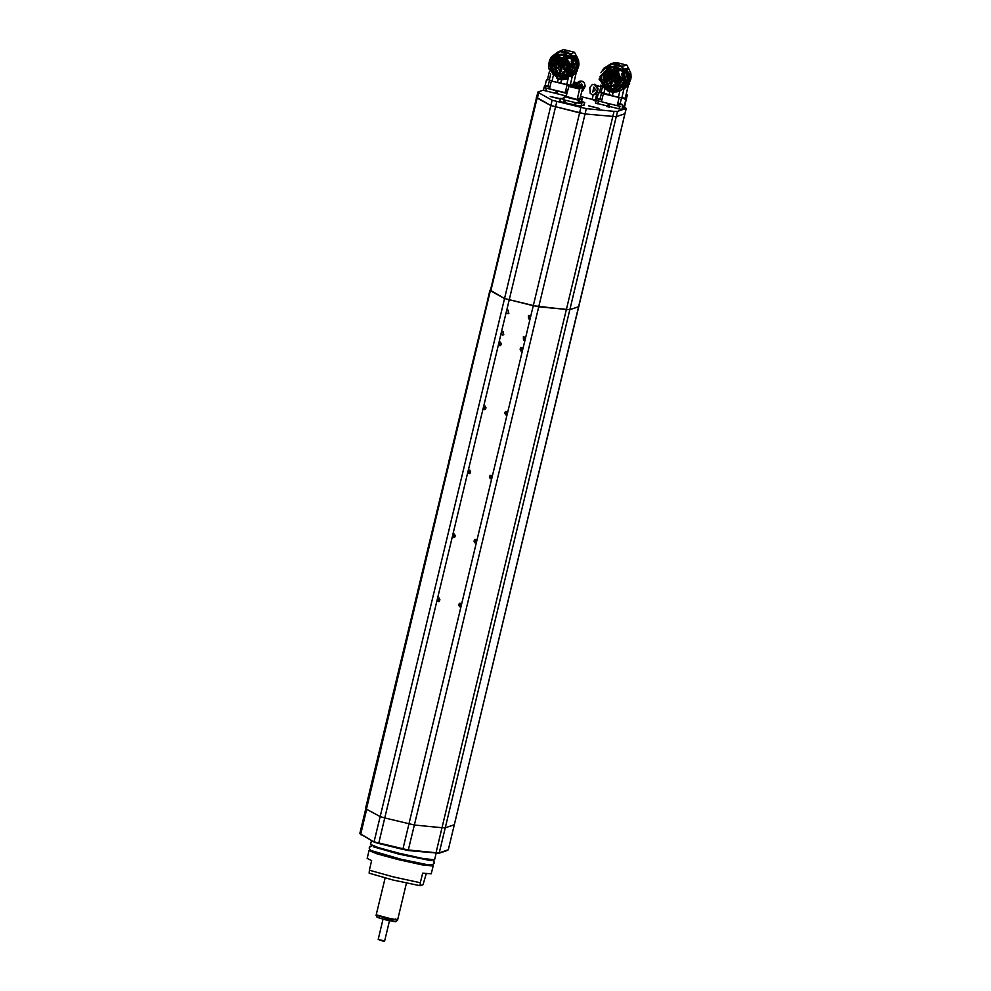 <?xml version="1.0" encoding="UTF-8"?>
<svg xmlns="http://www.w3.org/2000/svg" width="991" height="991" viewBox="0 0 991 991"><rect width="100%" height="100%" fill="white"/><g stroke="black" fill="none" stroke-linecap="round" stroke-linejoin="round"><path stroke-width="1.49" d="M385.078 878.001L376.109 915.312L392.163 919.747L397.602 919.908L385.759 917.728L376.246 914.78L392.3 919.214L397.602 919.908L395.533 919.004M490.223 290.053L504.518 298.477L538.732 306.888L414.349 824.995L384.781 817.947L414.349 824.995L442.023 827.72L445.467 827.745L454.287 824.747L445.467 827.745L442.023 827.72L566.406 309.613L569.862 309.638L578.682 306.653L624.999 113.692L616.179 116.69L585.062 113.94L550.847 105.517L536.565 97.353L537.84 92.027L538.683 92.795L537.407 98.134M420.048 885.694L392.993 880.02L369.123 873.182L369.333 870.197L393.427 876.936L420.308 882.733L420.11 885.731L423.046 884.752L426.291 873.728M369.333 870.197L371.637 860.609L367.165 858.479L369.061 850.588L377.1 853.87L397.626 859.457L422.327 864.87L433.141 865.973L431.246 873.864L422.612 873.145L420.308 882.733M387.568 716.852L388.41 713.334M388.546 713.247L387.617 716.914M536.626 97.068L366.459 809.127L365.592 808.346L368.318 797.024M368.454 796.925L367.525 800.604M375.143 768.558L375.998 765.04M376.134 764.953L375.205 768.62M428.508 546.289L429.351 542.771M429.499 542.672L428.558 546.351M388.385 713.396L408.887 628.046M409.023 627.96L408.094 631.639M499.699 345.624L500.517 342.192L499.699 345.624M501.025 344.794L501.322 343.555L500.405 342.688L499.191 343.035L499.811 345.141L501.025 344.794L499.811 345.141M498.907 344.261L499.984 345.091M499.08 344.211L499.365 342.985M520.932 350.851L521.761 347.42L520.932 350.851M522.257 350.009L522.554 348.782L521.638 347.903L520.436 348.262L520.139 349.489L521.055 350.368L522.257 350.009L521.055 350.368M520.139 349.489L521.229 350.306M520.312 349.427L520.609 348.213M505.583 414.82L506.401 411.389L505.583 414.82M506.909 413.978L506.29 411.872L505.076 412.219L504.778 413.458L505.695 414.325L506.909 413.978L505.695 414.325M504.778 413.458L505.868 414.275M504.952 413.396L505.249 412.169M484.339 409.593L485.169 406.161L484.339 409.593M485.664 408.75L485.962 407.524L485.045 406.644L483.843 407.004L483.546 408.23L484.463 409.11L485.664 408.75L484.463 409.11M483.546 408.23L484.636 409.048M483.719 408.168L484.017 406.954M490.223 478.777L491.04 475.346L490.223 478.777M491.548 477.935L491.846 476.708L490.929 475.829L489.715 476.188L489.43 477.414L490.334 478.294L491.548 477.935L490.334 478.294M489.43 477.414L490.508 478.232M489.604 477.352L489.888 476.138M468.991 473.549L469.808 470.118L468.991 473.549L469.982 473.562L469.821 470.081L468.198 470.477L467.715 472.484L468.978 473.599M470.316 472.719L470.614 471.481L469.697 470.614L468.483 470.96L468.186 472.187L469.102 473.066L470.316 472.719L469.102 473.066M468.186 472.187L469.276 473.017M468.359 472.137L468.656 470.911M606.703 106.471L609.366 107.115L606.703 106.471M588.493 105.826L599.543 108.539L588.493 105.826M560.472 98.716L550.24 96.474L560.386 99.088M543.526 90.008L537.84 92.027M550.847 105.517L552.123 100.19L538.683 92.795M552.123 100.19L586.338 108.601L585.062 113.94L616.179 116.69L624.999 113.692L626.275 108.366L624.429 107.536M536.304 97.291L537.172 98.072L490.842 291.032L489.975 290.252L504.518 298.477L533.282 305.785L566.406 309.613L614.011 111.339L586.338 108.601M614.011 111.339L617.467 111.364L626.275 108.366M593.014 99.571L581.135 96.647M547.577 79.156L552.904 81.336L569.156 85.102M574.024 81.919L575.288 82.191L574.755 84.421M573.987 82.092L573.715 84.223M574.557 84.384L575.028 82.389L574.198 82.191M566.914 93.03L565.242 92.733M565.663 91.011L567.162 84.743M565.266 84.384L552.904 81.336M551.355 80.853L549.844 87.183L544.517 85.895L544.109 87.58L544.728 87.097M567.248 91.643L565.527 91.073L565.13 92.758L566.84 93.34L544.109 87.58L565.13 92.72M548.085 86.068L549.485 80.259M548.073 79.8L546.4 80.16L545.075 85.684M544.109 87.58L543.464 90.255L544.109 87.592M566.208 96.003L543.464 90.255M549.732 87.109L545.57 85.56L549.051 86.39M547.664 86.155L546.029 85.684L547.664 86.155M565.527 91.073L567.409 90.999M567.397 91.023L566.592 90.726M620.564 106.532L608.97 103.721L620.564 106.532M622.782 105.083L617.566 103.869L617.145 105.554M622.038 104.328L618.619 103.522L622.038 104.328M620.713 104.117L619.078 103.646L620.713 104.117M624.652 106.087L627.315 94.987L626.225 94.987L625.247 98.084M627.055 95.198L623.512 109.221L621.815 109.518L595.492 103.039L596.124 100.388L608.97 103.721L596.124 100.388L596.755 99.893M601.76 99.918L596.644 98.778L601.079 99.187L597.598 98.357M599.691 98.951L598.056 98.481L599.691 98.951M599.605 91.965L617.294 97.18L625.457 98.196M623.302 98.307L625.767 99.645L625.606 98.382M626.052 94.715L627.315 94.987M621.518 97.985L620.118 103.795M622.571 106.495L624.095 106.582L622.459 106.855L621.815 109.518M619.598 105.975L617.269 105.541M617.678 103.807L619.189 97.539M617.294 97.18L604.919 94.133M603.383 93.649L601.463 101.664M600.112 98.877L601.512 93.055M600.088 92.597L598.415 92.956L597.09 98.481M623.512 109.221L624.144 108.725M595.492 103.052L596.532 98.704M572.81 70.064L566.604 76.926M552.879 56.4L560.088 51.619L570.271 54.01L572.563 57.565L575.164 70.559L576.18 66.422L575.759 62.396L571.014 53.712L574.47 52.238L578.459 60.03L578.992 64.18L576.18 72.938M572.563 57.565L575.127 69.246L567.397 78.388L562.715 79.441M572.464 57.614L570.63 54.344M567.496 78.351L574.842 70.485M560.188 51.582L570.729 54.307M574.47 52.238L563.495 49.55L560.039 51.024L571.014 53.712M560.039 51.024L551.888 56.537L549.683 59.931L548.741 64.093M574.198 55.942L575.994 55.174M574.012 56.016L572.637 56.598M577.035 71.488L573.232 75.316L576.403 71.996L573.479 84.185M575.808 72.009L577.48 70.51M576.985 69.791L576.304 71.005M577.703 66.769L578.67 66.36M577.976 65.654L578.905 65.257M578.719 61.132L578.001 61.442M577.642 60.377L578.459 60.03M576.836 56.388L575.573 56.933M575.399 56.735L576.688 56.19M568.128 52.436L564.015 51.16L567.905 52.573M557.797 52.04L551.987 56.487M555.926 53.464L557.066 52.981M556.162 53.365L557.165 52.957M549.386 71.612L547.552 79.243L549.237 80.06L550.711 73.941M573.306 75.279L572.29 76.158L570.147 85.09M572.476 76.01L573.232 75.316M572.327 76.072L571.757 76.381M575.536 70.423L574.718 70.832M576.229 69.841L577.072 70.039M576.242 69.779L576.973 69.841L578.323 62.817L574.569 56.029L577.319 63.238L576.304 68.874L577.208 62.668M575.164 70.559L576.155 70.188L577.542 64.155L575.759 57.738L578.137 62.891L576.787 69.915M573.752 56.128L576.613 62.52M574.346 57.181L573.393 57.589M550.847 57.825L551.727 56.425M548.593 65.282L548.692 64.427M553.127 76.48L552.061 80.928L549.237 80.06M552.049 80.94L549.671 80.172M561.637 79.614L560.77 83.219L569.391 85.003M560.77 83.219L557.438 82.501L558.243 79.131M566.728 84.545L568.202 78.413M571.72 76.518L572.29 76.158M567.632 78.648L562.207 79.738L556.88 78.537M574.495 57.391L573.566 57.788M575.424 61.318L576.18 60.996M576.502 62.074L575.759 62.396M576.18 66.422L576.923 66.112M576.688 67.202L575.944 67.512M575.907 70.25L576.279 68.961L575.969 70.262M568.078 52.61L564.015 51.173M570.878 76.691L575.04 70.906M571.708 75.96L574.21 73.743L575.114 72.306L574.223 72.69M575.114 72.306L575.932 70.522M560.72 83.244L569.193 85.028M567.112 78.785L566.27 79.144M572.6 75.576L571.906 76.257M574.718 71.686L575.61 71.302M552.458 58.048L553.139 57.478M570.048 57.986L569.181 58.345L569.85 56.747L564.585 54.022L556.595 54.703L564.659 53.948L569.899 56.648L571.968 60.55M573.318 68.045L572.464 68.416L573.95 63.498L572.711 60.228L574.012 63.474L571.373 74.436L566.555 77.979M557.561 78.301L548.605 67.797L555.691 55.992L563.061 55.385L572.03 65.901L564.944 77.707L557.561 78.301M569.181 58.345L563.582 55.162L555.691 55.992M556.719 54.592L564.597 53.972L569.899 56.648M548.692 68.614L558.168 78.896M564.944 77.707L572.848 70.051M572.464 68.416L571.2 61.095L572.662 60.253L573.925 63.647M561.872 78.549L562.12 79.156L565.861 78.215L570.643 74.622L571.98 70.411M571.373 74.436L565.427 78.388M571.312 74.461L570.643 74.622M569.119 57.057L563.854 54.332L555.963 54.976L555.307 56.153M552.136 57.515L550.612 60.141M573.194 63.957L571.943 60.562M571.002 69.469L564.647 77.001L553.374 75.366L549.633 64.229L555.988 56.698L567.261 58.32L571.002 69.469M555.988 56.698L549.633 64.229L553.374 75.366L564.647 77.001M565.861 78.215L571.361 74.313M568.462 62.594L569.478 66.137L570.234 65.914L568.772 72.157L568.215 71.587L564.238 76.034L557.995 76.542L552.173 72.554L552.904 72.269L551.207 67.921L550.463 68.206L551.553 62.086L552.16 62.582L554.465 59.72L553.858 59.225L559.927 56.859L559.766 57.639L564.375 58.593L564.536 57.812L569.206 62.383L568.462 62.594L569.168 62.297M553.312 72.095L559.11 76.072L564.796 75.787M565.279 58.209L564.375 58.593M557.165 57.367L553.858 59.225M555.356 58.593L555.963 59.076L554.465 59.72M555.963 59.076L553.858 60.885L558.676 64.799L558.243 67.078L552.681 69.952L554.031 71.786L552.904 72.269M554.142 61.108L552.16 62.582M552.619 62.383L551.975 67.561L550.463 68.206M551.975 67.561L551.207 67.921M552.705 67.277L553.325 69.667M569.33 71.117L568.215 71.587M564.796 65.728L564.313 68.652L567.707 72.355M566.716 69.841L565.688 69.333L566.53 65.815L569.429 65.629M569.912 69.556L567.162 70.361L566.48 70.088L567.063 69.469L568.462 69.444M567.583 65.505L570.197 68.007L567.236 65.493M564.746 63.412L563.718 62.904L564.56 59.386L566.282 58.878M568.685 61.467L567.149 63.635M563.693 58.283L562.677 63.313L564.622 65.121L569.007 63.858M565.266 59.064L566.852 59.336M567.992 60.513L568.339 62.483L566.728 63.82L564.511 63.659L566.493 63.015M569.032 63.944L564.622 65.121M563.99 65.394L562.046 63.585L563.148 58.085M562.615 57.924L561.501 63.535L559.06 64.403L554.204 60.451M552.904 70.448L558.131 68.193L560.212 64.204L566.914 73.284M567.286 72.876L563.668 68.924L564.139 65.914L569.193 64.465M554.849 60.178L559.543 64.006M560.014 63.746L561.55 63.251M558.156 59.237L560.039 58.605L557.004 59.076L559.791 57.503M560.423 57.627L560.584 62.272M558.23 57.899L561.624 58.655L560.782 62.173L558.627 62.569L556.744 60.141L557.276 59.138M562.677 63.313L562.046 63.585M554.341 62.829L556.186 62.767M557.438 63.783L556.261 67.388M554.254 63.771L552.681 64.18L553.907 63.015L556.496 63.015M557.115 63.523L556.459 67.289L555.034 67.76L552.421 65.257L552.953 64.254M560.349 64.155L558.404 68.082L553.164 70.336M560.547 65.555L561.798 64.873L562.021 67.797M560.002 68.825L560.993 68.738L560.757 71.364M559.184 72.69L560.175 72.603L560.41 75.502L559.531 75.341M555.579 71.748L556.583 71.203L554.749 72.157L555.666 70.646L556.992 70.411L557.215 73.334M563.111 71.947L564.102 71.86L564.313 74.783M560.485 65.109L562.702 65.666L561.575 67.499M561.092 67.908L560.41 67.896L560.287 65.307M559.742 69.42L561.885 69.531L560.869 71.798M560.274 71.773L559.593 71.761L559.469 69.172M558.924 73.284L561.067 73.396L560.051 75.663M559.457 75.638L558.788 75.626L558.651 73.024M555.666 70.646L557.215 70.559L557.859 72.739L555.914 73.545L555.022 72.083M562.69 73.198L561.847 73.607L562.777 72.095L564.325 72.009L564.511 74.659L563.024 74.994L562.132 73.532M570.036 69.023L568.698 70.237M569.082 68.689L570.073 68.862M566.902 65.654L567.1 66.707M569.689 67.883L569.404 68.726L569.652 67.871M569.936 69.073L568.016 66.347M567.001 66.769L566.53 65.815M566.158 67.512L566.765 66.632M569.107 68.874L567.063 69.469M564.932 59.225L565.13 60.278M567.112 62.26L568.339 62.483M567.719 61.454L567.434 62.309L567.682 61.442M567.967 62.644L565.093 63.04M567.137 62.445L565.489 62.854M565.601 59.076L568.227 61.578M566.047 59.918L567.372 61.256L567.075 62.309M565.031 60.352L564.56 59.386M564.176 61.095L564.796 60.203M560.832 57.899L560.188 58.543L560.918 59.175M561.253 58.816L559.729 62.483M559.865 58.68L560.46 58.06M558.639 58.63L557.995 59.2M557.301 60.278L559.531 59.076L559.704 61.157L558.8 61.541L557.314 60.265L558.627 59.46L559.432 60.785L558.8 61.541L556.744 60.141M559.358 62.644L558.428 61.628M558.813 58.791L559.667 58.729L560.324 61.38M560.2 61.479L560.41 62.334M560.695 59.51L559.878 58.766M556.496 63.028L555.877 63.647L556.595 64.291L555.84 63.684M555.109 66.769L555.406 67.599M555.877 66.595L555.084 66.731M554.242 63.771L555.716 63.721L553.833 64.353M552.978 65.394L555.208 64.192L555.381 66.273L554.477 66.657L552.99 65.381L554.303 64.576L555.109 65.901L554.477 66.657L552.421 65.257M555.034 67.76L554.118 66.744M556.93 63.932L556.087 67.45M554.489 63.907L555.344 63.845L556.001 66.496M556.372 64.613L555.555 63.882M555.555 63.796L556.137 63.176M554.316 63.746L553.672 64.316M561.327 67.388L561.984 65.901M560.41 66.162L559.779 65.716M560.41 67.896L560.299 67.277M562.182 66.546L561.154 67.611M560.72 65.48L562.43 65.778M560.671 65.505L561.835 65.939M559.234 69.469L559.655 69.927M560.51 71.253L559.878 71.649M561.364 69.717L561.525 70.324L561.364 69.717M560.014 71.092L560.683 71.104L560.547 69.543L558.961 69.581M559.593 71.761L559.481 71.141M561.364 70.411L560.349 71.476M560.683 71.104L561.166 69.766M559.903 69.345L561.612 69.643M559.865 69.37L561.017 69.804M560.386 74.288L561.253 74.028M558.416 73.334L558.837 73.792M559.692 75.118L559.06 75.514M560.547 73.582L560.708 74.189L560.547 73.582M558.788 73.891L558.144 73.445M558.788 75.626L558.664 75.006M560.98 74.139L559.878 75.254M560.547 74.275L560.795 73.507M559.085 73.21L560.361 73.644M559.048 73.235L559.865 74.969L559.197 74.957M556.793 72.727L557.413 73.21M556.583 70.398L556.323 71.179M556.93 71.179L557.301 72.417M556.942 70.683L557.586 72.851M557.128 73.334L555.48 72.814M556.806 73.024L556.013 72.764M563.693 71.847L563.433 72.628M563.904 74.176L564.511 74.659M564.052 72.12L564.697 74.3M564.238 74.783L562.591 74.263M563.916 74.461L563.123 74.214M563.148 72.715L563.829 74.214L564.412 73.867M564.04 72.628L563.359 72.64M566.604 67.252L568.202 66.521L568.425 69.221L567.459 69.271M567.31 66.595L568.054 66.471M567.372 66.93L568.054 66.868L568.239 68.949L566.641 69.382L565.836 68.082L567.162 67.252L567.967 68.577L567.335 69.333L565.836 68.069L567.372 66.93M566.146 68.206L566.641 69.023L567.459 68.528L566.963 67.71L566.146 68.206M566.939 66.558L566.344 67.376M568.45 69.221L569.057 68.738M564.635 60.835L566.233 60.104L566.456 62.792M565.378 60.154L566.084 60.055M565.403 60.501L566.084 60.451L566.257 62.52L564.672 62.966L563.867 61.653L564.498 60.885L565.997 62.16L565.365 62.904L563.854 61.64L565.403 60.501M564.176 61.776L564.672 62.594L565.489 62.099L564.981 61.281L564.176 61.776M564.969 60.129L564.375 60.947M560.163 58.568L560.881 59.2M559.927 61.417L558.936 61.479M557.611 60.414L558.106 61.231L558.924 60.736L558.428 59.918L557.611 60.414M558.664 61.591L559.283 61.752M560.274 61.219L560.671 59.534M554.353 66.707L554.972 66.855M555.617 66.533L554.613 66.595M553.288 65.53L553.796 66.347L554.613 65.852L554.105 65.034L553.288 65.53M555.951 66.323L556.347 64.65M560.398 66.211L561.364 65.679L561.488 67.239M560.795 65.926L561.302 67.14L560.832 65.914M561.563 66.67L560.373 67.301L559.965 66.645L560.633 66.236L560.72 67.277L559.965 66.645L561.154 66.013L561.563 66.67M559.977 69.791L560.534 70.993L560.014 69.779M560.745 70.534L559.556 71.166L559.147 70.51L559.816 70.101L559.903 71.141L559.147 70.51L560.336 69.878L560.745 70.534M558.763 73.941L560.2 73.668M559.68 74.87L559.184 73.644L559.717 74.858M559.927 74.399L558.738 75.031L558.651 73.991L559.085 74.994L558.367 74.709L559.184 73.768L559.927 74.399M559.865 74.969L560.386 74.3M557.165 72.293L556.892 71.352M556.001 71.463L556.533 72.665L556.013 71.451M556.756 72.207L555.567 72.838L555.48 71.798L555.914 72.814L555.183 72.529L556.001 71.575L556.756 72.207M555.901 71.018L555.307 71.909M555.703 72.851L556.769 73.037M563.012 72.467L562.417 73.359M563.111 72.9L563.222 74.164L563.978 73.681L563.123 72.9M563.854 73.656L562.665 74.288L562.269 73.631L562.925 73.223L563.012 74.263L562.269 73.631L563.458 73L563.854 73.656M562.814 74.3L563.867 74.486M564.275 73.743L564.003 72.801M561.501 79.614L560.621 83.294M610.394 90.268L602.776 84.892M602.763 84.879L601.178 80.531M624.045 81.584L623.574 83.033M606.678 66.979L611.298 64.155L621.852 66.892L623.673 70.163L626.25 83.17L627.266 79.02L626.857 74.994L622.137 66.298L626.931 65.158L630.722 72.913L631.168 77.038L628.071 86.304M623.673 70.163L626.176 81.832L616.352 91.668L612.661 92.014M623.537 70.2L621.716 66.93M616.427 91.655L625.94 83.083M611.36 64.142L621.852 66.892M626.931 65.158L616.006 62.458L611.212 63.597L622.137 66.298M611.212 63.597L603.866 68.317L600.88 72.789M625.916 68.676L628.405 68.082M625.668 68.738L623.76 69.197M629.223 84.359L627.514 84.768L624.912 88.05L628.393 84.941L625.21 98.196L621.84 97.923L623.996 88.806L624.912 88.05M627.514 84.768L629.644 83.368M628.74 82.575L628.021 83.764M629.471 79.54L630.809 79.218M629.743 78.438L631.056 78.116M630.957 74.015L629.805 74.288M629.446 73.223L630.722 72.913M629.211 69.296L627.34 69.742M627.154 69.556L629.062 69.097M619.697 65.158L615.176 64.056M609.725 64.675L604.052 68.131M603.841 68.354L603.259 69.011M601.054 85.92L599.58 92.052L601.042 92.782L602.305 87.542M625.16 87.988L624.194 88.769M627.229 83.182L628.988 76.84L627.328 70.472L629.83 75.638L628.492 82.662L630.09 75.576L626.176 68.751L628.69 75.911L627.687 81.535L628.591 75.341M627.613 82.81L628.344 82.984M625.296 68.825L627.997 75.192M625.829 69.865L624.503 70.188M603.73 93.612L601.042 92.782M604.696 89.599L603.73 93.637L608.97 95.074M613.206 92.274L612.327 95.916L621.84 97.923M612.327 95.916L608.945 95.173L609.75 91.816M601.537 92.906L608.957 95.111M618.347 97.254L619.833 91.036M623.364 89.252L621.976 89.289L618.446 91.37L623.996 88.905M625.965 70.076L624.664 70.386M626.523 73.916L627.576 73.668M627.885 74.746L626.857 74.994M627.266 79.02L628.306 78.772M628.071 79.875L627.043 80.122M626.25 83.17L627.662 81.634L627.303 83.194M615.312 63.783L619.325 64.774L615.138 64.18M608.127 91.184L613.33 92.324L618.446 91.37M621.976 89.289L625.817 83.43M622.806 88.558L625.668 86.428L626.56 84.991L625.309 85.288M626.56 84.991L627.377 83.207L626.746 83.046M619.425 91.135L616.575 91.965M612.252 95.929L621.766 97.911M619.127 91.321L617.393 91.742M624.157 88.236L623.413 88.955M627.377 83.207L626.126 83.504M625.804 84.285L627.055 83.987M609.527 66.484L615.584 66.471L620.8 69.184L622.794 72.975M624.206 80.593L623.017 80.878L623.785 76.418L624.813 76.034L623.587 72.764L624.9 76.01L622.261 86.985L615.423 91.16M607.954 90.701L598.998 79.193L607.979 67.76L613.454 67.784L622.422 79.292L613.441 90.726L607.954 90.701M620.948 70.522L619.759 70.807L614.185 67.611L607.979 67.76M608.474 66.793L615.498 66.496L620.8 69.184M609.775 91.16L608.932 90.899M600.608 85.176L608.796 91.358M613.441 90.726L623.723 82.587M623.017 80.878L621.766 73.545L623.537 72.789L624.788 76.183M612.426 90.924L614.457 91.333L621.221 87.097L622.534 82.872M622.261 86.985L614.321 91.37M622.175 86.997L621.221 87.097M619.759 70.807L619.722 69.519L620.713 69.197M609.515 66.546L615.485 66.546L620.725 69.283M619.722 69.519L614.482 66.793L608.61 66.756L606.034 68.404M603.011 70.324L603.742 69.729M602.813 69.952L601.525 71.885M623.785 76.418L622.534 73.037M621.345 81.881L613.268 89.983L603.098 87.146L600.063 76.617L608.152 68.503L618.31 71.34L621.345 81.881M608.152 68.503L600.075 76.604L603.11 87.146L613.268 89.983M614.457 91.333L622.224 86.861M618.83 75.006L619.833 78.537L620.589 78.326L619.127 84.569L618.57 84L615.275 87.258L615.82 87.827L613.033 88.967L608.387 88.942L602.602 84.941L603.333 84.656L601.636 80.308L600.905 80.593L601.995 74.474L602.59 74.969L604.882 72.108L604.287 71.612L610.332 69.259L610.171 70.039L614.767 70.993L614.915 70.212L619.573 74.796L618.83 75.006M609.465 69.333L604.621 73.346L609.428 77.273L608.982 79.553L603.445 82.414L604.882 84.285L602.602 84.941M604.151 84.569L609.948 88.571L613.801 88.744M620.589 78.363L619.833 78.537M615.869 70.72L614.767 70.993M606.368 71.117L604.287 71.612M606.975 71.612L604.882 72.108M605.105 73.743L602.59 74.969M603.73 74.697L602.974 79.986M604.275 82.055L603.717 79.813L601.636 80.308M604.882 84.285L603.333 84.656M619.573 83.764L618.57 84M619.61 77.087L615.745 78.19L615.238 80.506L618.26 84.483M618.508 77.93L619.771 77.93M616.86 81.733L617.306 78.314L619.821 78.4M620.168 82.29L617.926 82.872L617.257 82.587L617.839 81.968L619.003 82.042M617.529 82.303L617.046 81.807M619.065 75.502L617.12 76.443L615.287 76.158L617.046 75.613M614.655 70.931L613.664 75.861L615.584 77.62M614.903 75.304L615.349 71.885L617.12 71.649M615.572 75.873L615.089 75.378M619.449 76.518L614.705 77.868L612.772 76.072L613.875 70.596M613.355 70.423L612.227 76.01L609.812 76.877L604.968 72.925M603.668 82.922L608.883 80.667L611.336 76.555L613.986 81.782L617.418 85.548M617.777 85.139L614.395 81.411L614.854 78.4L619.598 77.038M615.745 78.19L614.854 78.4M605.86 72.715L610.382 76.418M611.224 76.072L612.265 75.824M608.647 71.761L610.914 71.117L607.817 71.563L609.44 70.262L611.249 70.113L613.045 71.922M612.636 74.003L611.162 74.932M609.44 70.262L612.574 71.191L611.732 74.709L609.44 75.068L607.83 72.566M613.664 75.861L612.772 76.072M605.749 75.229L606.913 75.217M608.573 76.58L606.851 80.048M608.239 76.307L607.173 77.025L606.603 76.22L603.507 76.666L605.129 75.378L607.334 75.564M607.743 76.418L606.789 80.06L605.129 80.172L603.519 77.67M611.521 76.518L609.242 80.581L604.027 82.835M611.893 77.385L612.636 77.372L612.116 80.036M610.605 81.361L612.686 82.03L610.109 81.572L611.819 81.237L611.819 84.235L611.038 83.95M609.787 85.226L611.868 85.895L609.292 85.437L611.001 85.102L610.976 88.1M605.637 84.582L606.628 83.033L607.842 82.91L607.817 85.907M612.537 86.081L614.915 84.371L614.915 87.357L612.958 86.638M613.491 78.165L610.927 77.719L613.491 78.165L612.128 80.482M611.781 80.382L610.468 78.19L611.051 77.843M610.964 84.247L609.651 82.055L610.233 81.708M610.146 88.112L608.833 85.92L609.415 85.56M606.628 83.033L608.028 83.058L608.672 85.238L606.616 86.019L605.885 85.189M613.702 84.483L615.114 84.508L615.745 86.688L614.408 87.481M619.982 78.512L620.626 79.255M618.88 75.118L617.12 76.443M612.686 82.03L611.311 84.346M611.868 85.895L610.221 87.815M617.827 78.19L620.564 80.42L619.92 81.212M618.347 78.004L618.595 78.834M618.855 78.871L619.796 79.466M617.839 79.28L617.306 78.314M617.071 79.689L617.542 79.131M620.378 81.497L617.839 81.968M619.87 81.373L620.155 80.321M615.869 71.761L618.991 74.09M618.644 73.991L618.991 74.957M618.743 75.155L615.882 75.539M617.913 74.944L616.105 75.279M616.39 71.575L616.637 72.393M616.898 72.43L617.839 73.037M615.882 72.851L615.349 71.885M615.101 73.26L615.584 72.702M611.781 70.423L611.125 71.055L611.794 71.587M610.357 74.176L610.679 75.006M610.679 71.166L611.261 70.547M609.75 71.042L608.883 71.711M610.171 75.13L609.118 74.015L610.369 73.718L610.369 71.575L607.557 72.628M609.923 71.228L610.53 74.015L611.174 73.829M612.054 71.315L611.212 74.833M607.396 75.613L606.814 76.171L607.483 76.703M606.046 79.292L606.368 80.122M603.494 77.793L604.807 76.988L605.612 78.314L604.807 79.119L603.259 77.732M605.86 80.246L604.77 79.131M607.161 77.038L606.901 79.937M604.337 76.877L606.219 76.344L606.864 78.946M606.368 76.282L606.963 75.663M607.446 76.741L606.517 76.418M605.439 76.146L604.572 76.815M611.1 78.586L610.468 78.19M611.113 80.37L610.976 79.726M611.212 79.924L612.017 80.048M613.293 78.884L611.843 80.085M612.859 79.02L611.732 78.153L612.091 79.763L612.76 79.057M610.283 82.451L609.651 82.055M610.295 84.235L610.159 83.591M610.394 83.789L611.298 83.901M612.475 82.748L611.236 83.913M612.054 82.885L610.914 82.018L611.274 83.628L611.942 82.922M609.465 86.316L608.833 85.92M609.477 88.1L609.341 87.456M609.552 86.291L610.456 85.895L610.481 87.765M611.67 86.613L610.394 87.79M611.236 86.75L610.122 85.87M607.557 85.201L608.214 85.709M607.396 82.897L607.111 83.665M607.681 83.678L608.016 84.867M607.644 83.145L608.288 85.325M606.381 84.099L607.012 82.984M605.935 84.223L606.901 83.43M607.83 85.796L606.182 85.263M607.508 85.486L607.917 84.768M614.47 84.359L614.197 85.115M614.631 86.651L615.3 87.171M614.036 85.139L614.086 84.446M613.008 85.684L613.986 84.879M614.915 87.258L613.256 86.725M614.581 86.948L615.089 86.316M614.73 84.607L615.361 86.787M614.754 85.139L614.086 85.127M617.554 79.565L619.028 79.045L619.016 81.819L618.062 81.708M616.278 80.494L618.855 79.379L618.855 81.522L617.096 81.819L616.278 81.002L617.604 81.819L618.409 81.014L617.604 79.676L616.291 80.482M616.551 80.618L617.046 81.435L617.864 80.94L617.368 80.122L616.551 80.618M617.777 79.082L617.306 79.627M619.016 81.819L619.883 81.262M618.595 73.978L618.31 74.833M615.597 73.136L617.071 72.616L617.059 75.39M614.321 74.065L616.898 72.95L616.898 75.093L615.138 75.378L614.321 74.573L615.646 75.39L616.452 74.585L615.646 73.247L614.333 74.052M614.593 74.189L615.089 75.006L615.907 74.511L615.411 73.693L614.593 74.189M618.198 73.891L617.926 74.833M615.82 72.653L615.349 73.198M611.088 71.092L611.757 71.625M610.53 74.015L609.576 73.904M608.065 72.814L608.561 73.631L609.378 73.136L608.883 72.318L608.065 72.814M610.753 71.278L611.484 71.909M609.316 73.966L610.159 74.251M611.137 73.718L611.62 72.987M605.005 79.069L605.86 79.367M606.269 79.107L605.266 79.007M606.442 76.394L605.612 76.332M605.551 76.691L606.058 78.822L604.002 79.007L603.482 77.806L605.551 76.691M603.754 77.93L604.25 78.747L605.067 78.252L604.572 77.422L603.754 77.93M606.839 78.834L607.31 78.091M611.174 78.574L611.707 78.165M611.881 79.639L611.596 78.351L611.93 79.627M610.431 79.057L611.1 78.648L611.1 79.714L610.444 79.057L611.831 78.475L612.227 79.144L610.84 79.714L610.431 79.069M610.357 82.426L610.939 82.018M610.778 82.216L611.113 83.492M611.41 83.009L609.614 83.17L610.283 83.578L610.022 82.513L610.753 82.34L611.41 83.009M610.481 87.481L609.799 87.369M610.245 87.369L609.973 86.081L610.295 87.357M610.592 86.861L609.205 87.443L609.205 86.378L609.205 87.443L609.205 86.378L610.592 86.861M610.506 87.481L611.125 86.787M606.641 85.164L607.334 85.288L606.938 83.69L607.644 83.826M606.802 83.888L606.777 85.176L607.57 84.693L606.777 83.888M607.433 84.669L606.046 85.251L606.046 84.185L606.034 85.251L606.046 84.185L607.433 84.669M606.814 83.442L606.108 84.173M606.356 85.238L607.322 85.573M613.887 84.892L613.181 85.622M613.454 85.56L614.37 85.152L614.37 86.75L613.714 86.626M614.16 86.638L613.85 85.35L614.209 86.626M614.507 86.13L612.711 86.304L613.379 86.713L613.119 85.635L613.85 85.461L614.507 86.13M613.441 86.688L614.395 87.022M614.99 86.229L614.717 85.288M613.02 92.225L612.128 95.966M582.993 87.666L581.395 84.024L578.608 85.3M581.048 85.957L580.937 84.26M579.846 85.622L579.636 84.594M582.423 91.259L585.136 86.328L584.281 82.625L581.965 81.188L579.289 81.485L576.787 84.867M583.303 81.758L581.878 81.126L576.551 84.805M577.344 82.971L576.205 84.731M580.28 81.076L574.904 83.777M589.149 106.099L598.973 108.378L589.149 106.099M595.901 107.561L591.701 106.594L595.901 107.561M560.41 99.001L550.823 96.598L560.46 98.803M557.883 98.22L553.597 97.205L557.883 98.22M581.482 101.776L580.825 101.813M581.482 105.257L583.625 105.356L581.482 105.257M578.843 102.395L578.992 101.776L584.777 102.593L583.625 105.356M584.591 102.643L583.947 105.343M564.152 97.452L563.445 97.428L564.102 97.675M584.777 102.593L581.692 101.404M563.136 98.716L563.445 97.428M578.583 102.754L577.939 102.779M561.042 101.813L580.726 106.322L575.449 105.442L576.105 102.742L574.681 102.445L574.024 105.145L564.783 102.866L565.427 100.165L564.201 99.806L563.545 102.507L561.662 102.085L559.903 101.094L560.547 98.394L563.817 98.827M576.105 102.742L581.89 103.572L580.726 106.322M581.705 103.621L581.048 106.322M560.547 98.394L564.201 99.806M565.427 100.165L574.681 102.445M581.89 103.572L578.806 102.37M575.449 105.442L574.024 105.145M564.783 102.866L563.545 102.507M593.919 87.097L592.742 92.002L593.919 87.097M596.892 85.808L594.835 84.346L592.209 84.569L589.843 87.468L590.103 93.315L592.42 94.826L594.786 94.554L597.573 89.512L596.892 85.808L594.711 84.52L592.209 84.569M593.064 94.913L597.412 91.68L597.92 89.549L594.29 84.247M595.616 94.294L597.945 94.95M596.049 100.735L593.002 99.657L596.074 100.636M593.076 99.781L596.012 100.847M592.952 99.868L595.913 101.28M600.856 86.762L596.855 85.437M595.504 94.368L597.932 95.012M595.467 94.38L597.907 95.111M596.198 100.066L593.795 99.558L596.173 100.227M595.802 94.17L598.093 94.331M596.446 93.563L597.709 86.737M597.139 92.473L598.056 88.397M597.288 92.113L598.044 88.831M597.375 91.816L597.982 89.24M593.275 94.925L592.37 98.691M596.508 95.099L595.405 99.67M578.224 85.201L583.166 86.737L577.01 85.61L572.067 84.074L578.224 85.201M583.166 86.737L582.919 87.803L579.178 87.233M577.072 85.585L582.572 86.626L577.072 85.585M581.407 86.514L573.727 84.669M577.282 85.635L578.583 85.944M580.776 102.048L582.212 98.778L581.506 102.16M581.432 99.286L577.988 98.642M572.909 85.61L571.807 85.139L572.067 84.074M578.087 98.258L580.045 98.617L582.559 88.137L569.168 85.04L580.28 87.716L580.02 88.781L573.863 87.642L568.921 86.106L569.168 85.04M582.559 88.137L580.045 98.617M571.534 85.189L572.402 85.511M579.487 87.332L582.683 87.926M580.738 98.245L582.212 98.778M581.618 98.976L578.063 98.344M577.877 103.027L578.732 99.955L566.109 96.4M574.185 86.564L579.673 87.604L574.185 86.564M578.521 87.493L570.841 85.647M574.384 86.613L575.684 86.911M578.732 99.955L579.376 99.98L578.62 103.138M578.546 100.264L564.313 96.759L563.644 99.596M568.933 86.056L565.997 96.845L577.146 99.583L579.661 89.116L568.512 86.366M579.661 89.116L577.146 99.583M568.636 86.155L579.785 88.905M577.852 99.224L579.314 99.757M502.251 335.008L503.242 334.97L503.094 331.49L501.471 331.898L500.988 333.905L502.251 335.008M502.71 331.44L503.787 334.673M507.367 313.689L508.371 313.651L508.21 310.171L506.587 310.579L506.104 312.586L507.367 313.689M507.826 310.121L508.916 313.354M530.705 316.501L528.451 315.435L528.599 318.916L530.222 318.507L533.282 305.785L566.406 309.613L569.862 309.638L578.645 306.677M529.058 315.349L530.148 318.582M525.589 337.832L523.322 336.754L523.483 340.235L525.106 339.839L530.222 318.507M523.942 336.667L525.032 339.901M448.985 461.001L449.827 457.483L448.985 461.001M469.461 375.725L470.304 372.195L469.461 375.725M487.374 301.103L488.216 297.573L487.374 301.103M438.27 601.525L439.261 601.487L439.112 598.007L437.489 598.403L437.006 600.41L438.27 601.525M461.595 604.337L459.341 603.271L459.502 606.752L461.125 606.343L476.956 540.38L474.701 539.302L474.85 542.783L476.473 542.387M453.618 537.556L454.621 537.518L454.46 534.038L452.85 534.446L452.367 536.453L453.618 537.556M492.316 476.411L490.05 475.346L490.211 478.826L491.833 478.418L507.194 414.461L507.665 412.454L505.41 411.376L505.571 414.857L507.194 414.461M484.326 409.63L485.33 409.593L485.181 406.112L483.558 406.521L483.075 408.527L484.326 409.63M499.687 345.673L500.69 345.636L500.529 342.155L498.907 342.552L498.436 344.558L499.687 345.673M523.025 348.485L520.77 347.42L520.919 350.901L522.542 350.492L525.106 339.839M366.459 809.127L380.123 816.572L504.518 298.477L538.732 306.888L569.862 309.638L578.682 306.653L448.279 849.795L626.213 108.415M384.793 817.959L378.785 843.007L408.329 850.043L414.349 824.995L442.023 827.72L436.003 852.768L439.459 852.793L448.279 849.795M437.006 600.41L384.781 817.947L380.123 816.572L374.127 841.619L378.711 843.514L374.387 842.226L360.674 834.236L366.682 809.251M537.172 98.072L550.835 105.517L504.518 298.477L490.842 291.032L504.518 298.477L533.282 305.785L579.599 112.825L585.062 113.94L538.732 306.888L569.862 309.638L578.62 306.69M550.835 105.517L579.599 112.825L580.887 107.499M453.63 537.518L454.46 534.087L453.63 537.518M454.956 536.676L455.253 535.45L454.336 534.57L453.122 534.929L453.742 537.035L454.956 536.676L453.742 537.035M452.837 536.156L453.915 536.973M453.011 536.094L453.296 534.88M474.862 542.746L475.692 539.315L474.862 542.746M476.188 541.904L476.485 540.677L475.569 539.798L474.367 540.145L474.07 541.383L474.986 542.25L476.188 541.904L474.986 542.25M474.07 541.383L475.16 542.201M474.243 541.321L474.54 540.095M438.27 601.475L439.1 598.044L438.27 601.475M439.595 600.645L439.893 599.406L438.976 598.539L437.774 598.886L437.477 600.112L438.394 600.992L439.595 600.645M439.608 600.633L438.394 600.992M437.477 600.112L438.567 600.942M437.65 600.063L437.948 598.837M459.514 606.703L460.332 603.271L459.514 606.703M460.84 605.86L461.137 604.634L460.22 603.754L459.006 604.114L458.709 605.34L459.626 606.219L460.84 605.86L459.626 606.219M458.709 605.34L459.799 606.158M458.883 605.278L459.18 604.064M383.963 941.438L378.215 939.505L384.607 941.016L383.951 941.45M390.776 920.02L382.043 918.93M402.804 849.448L378.711 843.514L406.88 850.328L436.003 852.768L402.804 849.448L461.125 606.343M617.467 111.364L439.1 853.189L447.858 850.241M361.071 834.88L359.832 833.468L374.387 842.226L378.711 843.514M439.1 853.189L407.871 850.464M430.292 864.982L420.94 864.152L397.998 859.135L378.884 853.932L372.046 850.996M430.503 860.485L399.262 854.205L373.904 846.896M434.355 859.965L423.578 858.85L399.088 853.474L378.723 847.949L370.708 844.679M434.615 859.792L419.478 858.057L399.088 853.474L374.895 846.698L370.547 844.406L378.574 847.689L399.113 853.276L423.814 858.689L434.615 859.792L436.189 853.251M370.485 850.204L374.809 852.892L397.701 859.234L425.114 865.118L432.051 864.982L433.141 865.973M420.11 885.719L392.981 880.008L369.222 873.182M556.781 101.565L506.587 310.579M573.987 84.272L574.47 82.265M556.942 93.749L557.574 91.085M556.31 90.776L555.666 93.439M545.719 90.961L546.363 88.298M545.632 85.61L544.616 85.982M566.654 90.788L565.638 91.147M618.669 103.584L617.666 103.956M597.647 98.419L596.644 98.778M625.73 98.27L626.498 95.074M625.086 104.266L624.776 106.074M624.008 106.607L623.376 109.27M608.97 106.545L609.601 103.882M608.338 103.572L607.694 106.235M619.016 108.985L619.66 106.322M597.746 103.758L598.391 101.094M578.273 68.032L577.307 68.441M578.992 64.18L578.087 64.539M575.288 71.761L574.867 73.47M576.229 65.356L576.973 65.034M576.279 68.961L575.56 69.184M563.668 68.924L564.313 68.652M563.631 68.243L564.275 67.97M630.425 80.89L629.074 81.212M631.168 77.038L630.003 77.31M627.179 83.69L626.572 86.217M627.315 77.955L628.344 77.707M627.662 81.634L626.646 81.782M614.395 81.411L615.287 81.2M614.346 80.717L615.238 80.506M608.598 74.003L607.793 72.702L608.598 74.003M607.78 72.69L609.118 71.872L609.923 73.21L609.118 74.015M610.815 82.216L611.063 83.504M581.271 84.309L578.88 85.362L581.271 84.309M582.931 86.576L581.977 84.619M584.281 82.625L581.952 81.386L579.289 81.485M593.943 87.419L592.94 91.692L593.956 87.431L595.467 89.71L593.262 91.754M590.103 93.315L592.284 94.616L594.786 94.554M506.104 312.586L501.471 331.898M500.988 333.905L498.907 342.552M498.436 344.558L483.558 406.521M483.075 408.527L468.198 470.477M467.715 472.484L452.85 534.446M452.367 536.453L437.489 598.403M476.956 540.38L491.833 478.418M507.665 412.454L522.542 350.492M397.478 920.441L395.347 921.766L386.317 920.032L377.026 917.257L376.109 915.312M397.602 919.908L406.434 883.13M359.832 833.468L365.79 808.681M370.473 850.191L369.061 850.588M371.452 840.616L370.547 844.406M373.273 846.735L399.076 854.168L431.147 860.634M371.836 845.509L369.284 847.615M432.968 860.188L434.293 863.223M369.767 846.487L369.259 848.606L370.956 850.489L400.798 859.222L427.778 864.722L432.782 864.821L434.38 861.997M547.131 79.23L546.4 80.16M549.844 87.183L549.448 88.868M544.517 85.895L545.57 85.56M622.1 104.365L622.893 105.157L622.484 106.842M617.566 103.869L618.619 103.522M601.871 99.98L601.079 99.187M625.829 99.583L624.157 106.532M599.159 92.039L598.428 92.956M548.568 66.211L548.94 63.077L556.583 54.022L570.308 56.128L574.631 69.37L566.976 78.425L557.252 78.661M573.752 55.83L574.569 56.029M556.682 54.666L555.963 54.976M602.887 69.94L609.676 65.852L622.063 69.432L625.544 81.919L615.82 91.655L608.424 91.259M601.611 71.662L601.289 72.194M625.358 68.54L626.176 68.751M609.614 66.521L608.61 66.756M605.129 75.378L605.786 75.217M619.078 82.872L619.734 82.724M489.975 290.252L488.204 297.634M487.399 300.979L470.291 372.257M469.486 375.601L449.815 457.545M449.01 460.889L429.338 542.82M428.521 546.239L408.862 628.108M387.568 716.815L375.973 765.089M375.155 768.52L368.305 797.074M389.488 920.75L384.619 941.029M383.083 919.214L378.215 939.493"/></g></svg>
